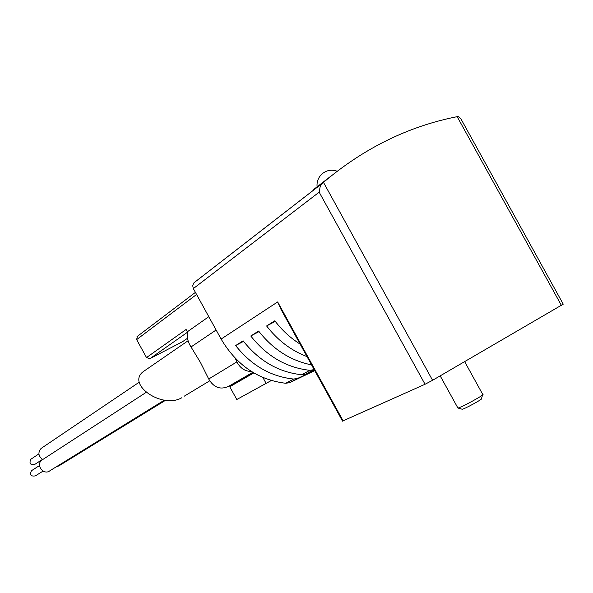 <?xml version="1.0" encoding="UTF-8"?>
<svg xmlns="http://www.w3.org/2000/svg" width="593" height="593" viewBox="0 0 593 593"><rect width="100%" height="100%" fill="white"/><g stroke="black" fill="none" stroke-linecap="round" stroke-linejoin="round"><path stroke-width="0.89" d="M342.524 421.104L425.048 384.264L432.579 380.291L563.246 304.165L460.902 118.83L458.159 116.51L457.173 116.665C408.473 126.272 363.902 148.168 323.474 182.355L321.488 184.282L320.183 186.595L319.167 192.169L193.333 288.591L221.107 339.07C236.644 365.236 258.185 379.965 285.73 383.271L289.636 382.663L314.735 370.64M331.398 175.75L313.786 189.375M217.587 264.463L193.926 282.831L192.673 285.492L193.333 288.591M181.881 397.71C162.274 409.333 126.346 384.486 143.15 371.7L146.13 369.639M275.271 321.376L266.62 325.965L274.818 320.783C281.994 330.227 290.429 338.003 300.132 344.118M259.037 331.598L250.78 335.986L258.607 331.035C272.965 349.396 290.622 360.685 311.57 364.888M243.538 341.368L235.643 345.556L243.123 340.827C259.022 360.907 278.532 372.211 301.659 374.739L309.887 370.329L314.164 369.595M235.643 345.556C251.373 365.414 270.69 376.577 293.602 379.053L297.545 378.438L314.683 370.543M250.78 335.986C266.85 356.304 286.552 367.749 309.887 370.329M266.62 325.965C277.657 340.323 291.119 350.53 307.011 356.608M342.554 421.163L280.986 309.346L277.657 301.948L343.162 420.926M314.49 370.195L305.632 374.124L301.659 374.739M42.096 447.759L41.073 448.449C37.737 452.555 38.3 456.239 42.77 459.501L41.821 460.131C35.343 464.942 43.838 475.868 50.012 470.672L164.38 400.164M55.824 467.091L58.907 465.876L165.514 400.305M41.955 471.791L43.756 471.42M31.933 470.412L31.414 470.746C29.635 474.911 30.962 476.624 35.41 475.875L43.074 471.087M31.244 458.989L30.74 459.323C29.042 463.511 30.399 465.201 34.817 464.378L42.526 459.375M482.732 394.36C486.342 393.848 460.516 408.043 457.922 407.999L457.744 407.732M482.569 394.931L481.494 398.6C484.288 398.244 464.23 409.274 462.162 409.229L461.954 409.17M238.92 381.492L237.215 381.677L228.787 386.258L252.848 372.36M137.368 336.357L136.642 339.604L146.515 357.557L186.106 329.478L187.366 331.769C186.721 337.128 187.944 342.191 191.02 346.957L200.545 362.619L208.714 379.009C213.791 387.6 220.403 390.046 228.564 386.347L252.818 372.337M253.797 372.923L229.773 386.755L236.792 399.512L271.298 380.536M208.714 379.009L236.918 361.886L235.28 358.32M236.918 361.886C240.135 368.186 244.976 371.396 251.454 371.5M262.884 377.504L266.109 383.367L271.275 380.528M187.366 331.769L208.788 316.684M236.792 399.512L266.109 383.367M146.515 357.557L149.821 358.721L182.666 341.62L187.514 338.262L182.666 341.62M322.533 183.155L194.119 282.653M285.73 383.271L293.602 379.053M221.107 339.07L277.657 301.948M289.636 382.663L297.545 378.438M305.632 374.124L313.897 369.713M319.167 192.169L425.048 384.264M457.173 116.665L561.415 305.432M323.474 182.355L432.579 380.291M136.642 339.604L196.572 294.476M191.02 346.957L216.119 330.004M149.821 358.721L187.292 332.376M237.215 381.677L253.1 372.508M184.178 396.22L209.677 380.847M143.15 371.7L188.1 340.738M322.273 183.393L193.926 282.831M139.362 382.1L41.073 448.449M146.078 392.425L41.821 460.131M31.414 470.746L39.538 465.535M30.74 459.323L38.893 453.89M337.165 171.221C331.45 169.22 326.283 170.221 321.68 174.238C318.196 177.715 316.662 181.918 317.077 186.847M440.184 375.873L457.892 407.999L462.162 409.229M464.667 361.648L482.702 394.36M137.005 336.639L195.416 292.379"/></g></svg>
